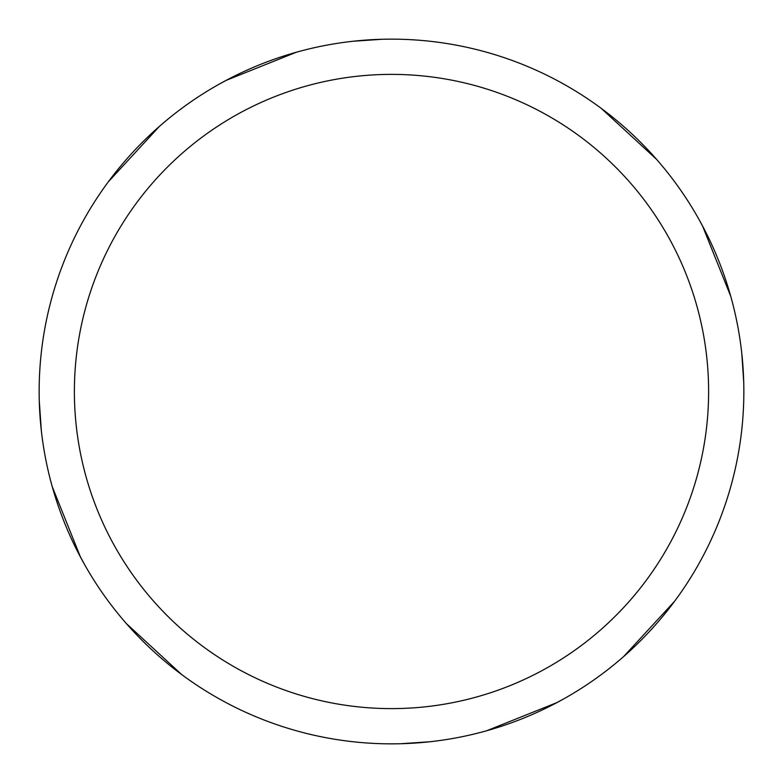 <?xml version="1.0" encoding="UTF-8"?>
<svg xmlns="http://www.w3.org/2000/svg" width="783" height="783" viewBox="0 0 783 783"><rect width="100%" height="100%" fill="white"/><g stroke="black" fill="none" stroke-linecap="round" stroke-linejoin="round"><path stroke-width="1.17" d="M391.5 39.15A352.35 352.35 0 0 1 743.85 391.5A352.35 352.35 0 0 1 391.5 743.85A352.35 352.35 0 0 1 39.15 391.5A352.35 352.35 0 0 1 391.5 39.15M391.5 74.385A317.115 317.115 0 0 1 708.615 391.5A317.115 317.115 0 0 1 391.5 708.615A317.115 317.115 0 0 1 74.385 391.5A317.115 317.115 0 0 1 391.5 74.385M674.633 601.227L623.581 656.624M557.036 702.547L486.723 730.735M699.425 220.229L704.123 228.969M741.795 353.534L743.723 382.094M601.227 108.367L656.624 159.419M702.547 225.964L730.735 296.277M563.486 699.023L553.591 704.357M429.906 741.746L400.906 743.723M84.554 564.504L78.369 553.062M41.323 430.552L39.277 400.906M108.367 181.773L159.419 126.376M225.964 80.453L296.277 52.265M181.773 674.633L126.376 623.581M80.453 557.036L52.265 486.723M219.906 83.761L229.174 78.77M353.329 41.225L382.094 39.277"/></g></svg>
